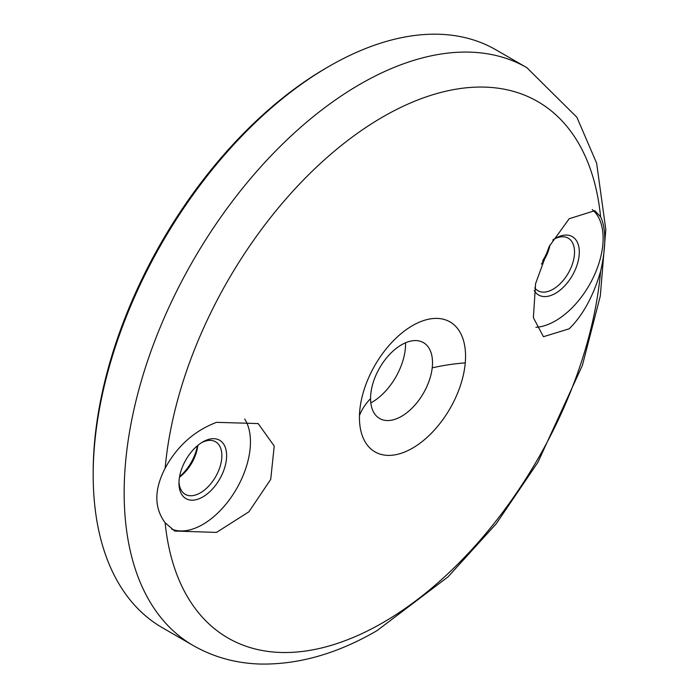 <?xml version="1.0" encoding="UTF-8"?>
<svg xmlns="http://www.w3.org/2000/svg" width="699" height="699" viewBox="0 0 699 699"><rect width="100%" height="100%" fill="white"/><g stroke="black" fill="none" stroke-linecap="round" stroke-linejoin="round"><path stroke-width="1.05" d="M465.263 362.868A75.046 43.329 -60 0 1 412.497 448.164A75.046 43.329 -60 0 1 359.461 415.617A75.046 43.329 -60 0 1 412.497 325.62A75.046 43.329 -60 0 1 465.263 362.868A134.802 70.389 2 0 0 457.539 363.594A134.802 70.389 -178 0 0 432.209 367.866A43.81 25.295 120 0 0 424.747 343.48A43.81 25.295 120 0 0 401.532 344.799A43.81 25.295 120 0 0 370.557 398.605A43.81 25.295 120 0 0 381.025 419.217A43.81 25.295 120 0 0 401.532 416.333A43.81 25.295 120 0 0 432.209 367.866M600.598 271.369C593.302 296.254 582.835 315.389 569.204 328.792L543.438 336.708L533.381 317.704L535.591 283.611L549.196 246.476L569.204 218.726L594.788 210.696L600.598 216.804C606.182 228.556 606.182 246.747 600.598 271.369A309.718 178.813 120 0 1 382.869 622.678A309.718 178.813 120 0 1 165.147 522.773C154.068 507.85 154.068 489.667 165.147 468.216C177.197 446.076 194.331 430.785 216.533 422.336L258.158 423.577L274.226 446.049L270.714 479.383L248.914 511.79L216.533 532.402L174.715 531.048L165.147 522.773M179.582 476.631A33.701 19.458 120 0 0 197.415 445.744A33.701 19.458 -60 0 1 179.582 476.631M197.834 445.394A30.328 17.51 -60 0 1 179.494 477.164M542.642 260.849A33.701 19.458 120 0 0 548.942 246.965A33.701 19.458 -60 0 1 542.642 260.849M550.017 244.912A30.328 17.51 -60 0 1 541.393 264.108M201.574 442.668A30.328 17.51 -60 0 1 215.58 441.794A30.328 17.51 -60 0 1 220.229 466.102A30.328 17.51 -60 0 1 200.412 492.83A30.328 17.51 -60 0 1 185.252 494.333A30.328 17.51 -60 0 1 178.996 481.768M554.246 239.049A30.328 17.51 -60 0 1 568.252 238.184A30.328 17.51 -60 0 1 572.9 262.492A30.328 17.51 -60 0 1 553.084 289.211A30.328 17.51 -60 0 1 537.924 290.714A30.328 17.51 -60 0 1 534.718 287.831M202.797 441.925L202.797 441.925A33.701 19.458 -60 0 1 226.625 455.678A33.701 19.458 -60 0 1 202.797 496.954A33.701 19.458 -60 0 1 178.97 483.201A33.701 19.458 -60 0 1 202.797 441.925L202.797 441.925M552.752 240.063A33.701 19.458 -60 0 1 555.469 238.307L555.469 238.307A33.701 19.458 -60 0 1 579.296 252.068A33.701 19.458 -60 0 1 555.469 293.344A33.701 19.458 -60 0 1 534.228 290.557M193.256 645.553A333.624 192.618 -60 0 1 142.115 378.22A333.624 192.618 -60 0 1 360.072 84.221A333.624 192.618 -60 0 1 526.88 67.698L576.885 117.266L596.64 163.208L605.815 229.622L600.301 296.018L582.389 365.385L537.942 462.257L496.281 523.673L448.024 576.876L376.918 630.699C337.582 653.574 298.744 664.688 260.395 664.05C236.052 663.36 213.676 657.191 193.256 645.553L162.282 627.667A333.624 192.618 -60 0 1 93.185 474.944L93.185 472.192A330.26 190.678 -60 0 1 326.704 67.716A330.26 190.678 -60 0 1 326.713 67.716L329.089 66.344M93.185 474.944A333.624 192.618 -60 0 1 329.089 66.335L329.089 66.335A333.624 192.618 -60 0 1 495.906 49.812L526.88 67.698M244.667 418.981A67.401 38.917 -60 0 1 202.797 524.468A67.401 38.917 -60 0 1 171.701 529.091M592.236 209.578A67.401 38.917 -60 0 1 598.58 264.405A67.401 38.917 -60 0 1 555.469 320.858A67.401 38.917 -60 0 1 535.923 327.298M370.811 402.912A47.462 27.401 120 0 0 371.982 402.257A47.462 27.401 120 0 0 405.525 342.79M600.598 216.804A309.718 178.813 120 0 0 382.869 116.908A309.718 178.813 120 0 0 165.147 468.216M359.461 415.617A134.802 70.389 -178 0 1 370.557 398.605M326.704 67.716L329.089 66.335"/></g></svg>
